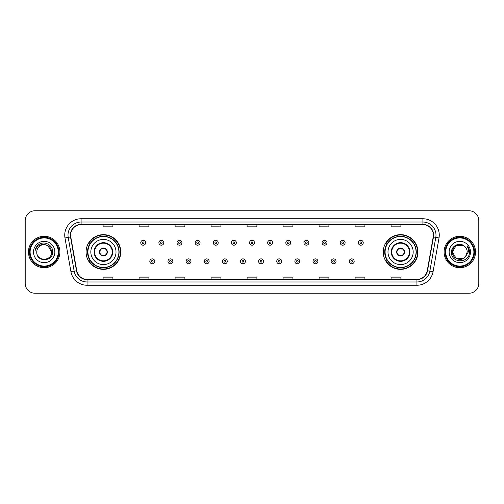 <?xml version="1.0" encoding="UTF-8"?>
<svg xmlns="http://www.w3.org/2000/svg" width="504" height="504" viewBox="0 0 504 504"><rect width="100%" height="100%" fill="white"/><g stroke="black" fill="none" stroke-linecap="round" stroke-linejoin="round"><path stroke-width="0.76" d="M383.235 252A17.344 17.344 0 0 0 400.579 269.344A17.344 17.344 0 0 0 417.929 252A17.344 17.344 0 0 0 400.579 234.656A17.344 17.344 0 0 0 383.235 252M86.071 252A17.344 17.344 0 0 0 103.421 269.344A17.344 17.344 0 0 0 120.765 252A17.344 17.344 0 0 0 103.421 234.656A17.344 17.344 0 0 0 86.071 252M90.235 260.839A15.87 15.87 0 0 1 90.235 243.161M387.393 260.839A15.87 15.87 0 0 1 387.393 243.161M25.2 220.582L25.2 283.418A9.815 9.815 0 0 0 35.015 293.233L468.985 293.233A9.815 9.815 0 0 0 478.8 283.418L478.8 220.582A9.815 9.815 0 0 0 468.985 210.767L35.015 210.767A9.815 9.815 0 0 0 25.2 220.582L25.2 283.418M28.47 252A15.712 15.712 0 0 0 44.182 267.712A15.712 15.712 0 0 0 59.888 252A15.712 15.712 0 0 0 44.182 236.288A15.712 15.712 0 0 0 28.47 252A15.712 15.712 0 0 0 44.182 267.712A15.712 15.712 0 0 0 59.888 252A15.712 15.712 0 0 0 44.182 236.288A15.712 15.712 0 0 0 28.47 252M444.112 252A15.712 15.712 0 0 0 459.818 267.712A15.712 15.712 0 0 0 475.53 252A15.712 15.712 0 0 0 459.818 236.288A15.712 15.712 0 0 0 444.112 252A15.712 15.712 0 0 0 459.818 267.712A15.712 15.712 0 0 0 475.53 252A15.712 15.712 0 0 0 459.818 236.288A15.712 15.712 0 0 0 444.112 252M70.623 235.11A10.471 10.471 0 0 1 81.1 224.639L422.9 224.639A10.471 10.471 0 0 1 433.213 236.93L427.26 270.705A10.471 10.471 0 0 1 416.947 279.361L87.053 279.361A10.471 10.471 0 0 1 76.74 270.705L70.787 236.93A10.471 10.471 0 0 1 70.623 235.11M70.365 235.11A10.735 10.735 0 0 0 70.529 236.974L76.482 270.749A10.735 10.735 0 0 0 87.053 279.619L416.947 279.619A10.735 10.735 0 0 0 427.518 270.749L433.471 236.974A10.735 10.735 0 0 0 422.9 224.381L81.1 224.381A10.735 10.735 0 0 0 70.365 235.11M64.984 237.957A16.361 16.361 0 0 1 81.1 218.749L422.9 218.749A16.361 16.361 0 0 1 439.016 237.957L433.062 271.732A16.361 16.361 0 0 1 416.947 285.251L87.053 285.251A16.361 16.361 0 0 1 70.938 271.732L64.984 237.957L68.204 237.384A13.091 13.091 0 0 1 81.1 222.025L422.9 222.025A13.091 13.091 0 0 1 435.796 237.384L429.836 271.158A13.091 13.091 0 0 1 416.947 281.975L87.053 281.975A13.091 13.091 0 0 1 74.164 271.158L68.204 237.384A13.091 13.091 0 0 1 68.008 235.11M468.985 210.767L35.015 210.767M35.015 293.233L468.985 293.233M478.8 283.418L478.8 220.582M427.518 270.749L429.836 271.158L435.796 237.384L439.016 237.957M247.092 224.639L247.092 226.857L256.908 226.857L256.908 224.639M211.088 224.639L211.088 226.857L220.909 226.857L220.909 224.639M175.09 224.639L175.09 226.857L184.911 226.857L184.911 224.639M139.091 224.639L139.091 226.857L148.907 226.857L148.907 224.639M103.093 224.639L103.093 226.857L112.909 226.857L112.909 224.639M283.091 224.639L283.091 226.857L292.912 226.857L292.912 224.639M319.089 224.639L319.089 226.857L328.91 226.857L328.91 224.639M355.093 224.639L355.093 226.857L364.909 226.857L364.909 224.639M391.091 224.639L391.091 226.857L400.907 226.857L400.907 224.639M256.908 279.361L256.908 277.143L247.092 277.143L247.092 279.361M220.909 279.361L220.909 277.143L211.088 277.143L211.088 279.361M184.911 279.361L184.911 277.143L175.09 277.143L175.09 279.361M148.907 279.361L148.907 277.143L139.091 277.143L139.091 279.361M112.909 279.361L112.909 277.143L103.093 277.143L103.093 279.361M292.912 279.361L292.912 277.143L283.091 277.143L283.091 279.361M328.91 279.361L328.91 277.143L319.089 277.143L319.089 279.361M364.909 279.361L364.909 277.143L355.093 277.143L355.093 279.361M400.907 279.361L400.907 277.143L391.091 277.143L391.091 279.361M58.256 252A14.074 14.074 0 0 0 44.182 237.926A14.074 14.074 0 0 0 30.108 252A14.074 14.074 0 0 0 44.182 266.074A14.074 14.074 0 0 0 58.256 252M58.911 252A14.729 14.729 0 0 0 44.182 237.271A14.729 14.729 0 0 0 29.453 252A14.729 14.729 0 0 0 44.182 266.729A14.729 14.729 0 0 0 58.911 252M44.182 244.604L47.88 245.593L51.578 252C51.143 247.508 48.674 245.038 44.182 244.604L47.88 245.593L51.578 252L47.88 245.593L44.182 244.604L47.88 245.593L51.578 252L47.88 245.593L44.182 244.604L47.88 245.593L51.578 252C52.032 261.544 36.332 261.544 36.786 252C36.093 262.338 52.951 262.099 52.618 252C53.191 244.925 43.999 240.339 38.556 244.755C36.635 246.298 35.482 248.277 35.104 250.702C36.628 246.362 39.652 244.333 44.182 244.604L47.88 245.593L51.578 252C52.032 261.544 36.332 261.544 36.786 252C36.332 261.544 52.032 261.544 51.578 252C52.032 261.544 36.332 261.544 36.786 252C36.332 261.544 52.032 261.544 51.578 252C52.032 261.544 36.332 261.544 36.786 252A7.396 7.396 0 0 1 44.182 244.604L47.88 245.593L51.578 252A7.396 7.396 0 0 0 51.578 251.729M33.51 252A10.672 10.672 0 0 0 44.182 262.672A10.672 10.672 0 0 0 54.854 252A10.672 10.672 0 0 0 44.182 241.328A10.672 10.672 0 0 0 33.51 252M90.821 252A12.6 12.6 0 0 1 103.421 239.4A12.6 12.6 0 0 1 116.021 252A12.6 12.6 0 0 1 103.421 264.6A12.6 12.6 0 0 1 90.821 252A12.6 12.6 0 0 0 103.421 264.6A12.6 12.6 0 0 0 116.021 252M94.582 252A8.839 8.839 0 0 0 103.421 260.839A8.839 8.839 0 0 0 112.253 252A8.839 8.839 0 0 0 103.421 243.161A8.839 8.839 0 0 0 94.582 252M90.43 243.161A15.712 15.712 0 0 0 90.43 260.839L88.874 260.839A17.016 17.016 0 0 0 120.437 252A17.016 17.016 0 0 0 88.874 243.161L90.449 243.161A15.693 15.693 0 0 1 119.108 252.038A15.693 15.693 0 0 1 90.449 260.839M118.9 252A15.479 15.479 0 0 0 103.421 236.521A15.479 15.479 0 0 0 87.935 252A15.479 15.479 0 0 0 103.421 267.479A15.479 15.479 0 0 0 118.9 252M99.49 252A3.925 3.925 0 0 0 103.421 255.925A3.925 3.925 0 0 0 107.346 252A3.925 3.925 0 0 0 103.421 248.075A3.925 3.925 0 0 0 99.49 252M99.616 251.017L99.748 251.017A3.799 3.799 0 0 1 107.087 251.017L106.88 251.017A3.597 3.597 0 0 1 103.421 255.597A3.597 3.597 0 0 1 99.956 251.017A3.597 3.597 0 0 1 106.88 251.017L107.22 251.017M107.22 252.983L107.087 252.983A3.799 3.799 0 0 1 99.748 252.983L99.616 252.983M463.516 258.407A7.396 7.396 0 0 0 465.513 256.719L463.516 258.407L456.12 258.407L452.422 252L456.12 245.593L463.516 245.593L464.663 246.412C460.127 241.649 451.382 245.574 451.464 252C450.633 263.422 469.148 263.718 469.451 252.554L469.463 252C469.438 249.575 468.632 247.445 467.044 245.606C468.254 247.59 468.676 249.719 468.317 252L465.513 256.719L463.516 258.407L456.12 258.407L452.422 252L456.12 258.407L463.516 258.407L465.513 256.719L463.516 258.407L456.12 258.407L452.422 252C452.038 258.577 461.362 262.023 465.362 256.895L463.856 258.199M473.892 252A14.074 14.074 0 0 0 459.818 237.926A14.074 14.074 0 0 0 445.744 252A14.074 14.074 0 0 0 459.818 266.074A14.074 14.074 0 0 0 473.892 252M474.548 252A14.729 14.729 0 0 0 459.818 237.271A14.729 14.729 0 0 0 445.089 252A14.729 14.729 0 0 0 459.818 266.729A14.729 14.729 0 0 0 474.548 252M465.513 256.719L467.214 252C467.176 249.77 466.326 247.905 464.663 246.412M449.146 252A10.672 10.672 0 0 0 459.818 262.672A10.672 10.672 0 0 0 470.49 252A10.672 10.672 0 0 0 459.818 241.328A10.672 10.672 0 0 0 449.146 252M463.516 245.593A7.396 7.396 0 0 0 452.422 252M467.114 245.687L469.463 252.277M467.044 245.606L468.972 248.951M387.979 252A12.6 12.6 0 0 1 400.579 239.4A12.6 12.6 0 0 1 413.179 252A12.6 12.6 0 0 1 400.579 264.6A12.6 12.6 0 0 1 387.979 252A12.6 12.6 0 0 0 400.579 264.6A12.6 12.6 0 0 0 413.179 252M391.747 252A8.839 8.839 0 0 0 400.579 260.839A8.839 8.839 0 0 0 409.418 252A8.839 8.839 0 0 0 400.579 243.161A8.839 8.839 0 0 0 391.747 252M387.595 243.161A15.712 15.712 0 0 0 387.595 260.839L386.039 260.839A17.016 17.016 0 0 0 417.602 252A17.016 17.016 0 0 0 386.039 243.161L387.614 243.161A15.693 15.693 0 0 1 416.272 252.038A15.693 15.693 0 0 1 387.614 260.839M416.065 252A15.479 15.479 0 0 0 400.579 236.521A15.479 15.479 0 0 0 385.1 252A15.479 15.479 0 0 0 400.579 267.479A15.479 15.479 0 0 0 416.065 252M396.654 252A3.925 3.925 0 0 0 400.579 255.925A3.925 3.925 0 0 0 404.51 252A3.925 3.925 0 0 0 400.579 248.075A3.925 3.925 0 0 0 396.654 252M396.78 251.017L396.913 251.017A3.799 3.799 0 0 1 404.252 251.017L404.044 251.017A3.597 3.597 0 0 1 400.579 255.597A3.597 3.597 0 0 1 397.12 251.017A3.597 3.597 0 0 1 404.044 251.017L404.384 251.017M404.384 252.983L404.044 252.983A3.597 3.597 0 0 1 397.12 252.983L396.78 252.983M404.044 252.983L404.252 252.983A3.799 3.799 0 0 1 396.913 252.983L397.12 252.983M145.669 242.739A2.457 2.457 0 0 1 143.212 245.19A2.457 2.457 0 0 1 140.761 242.739A2.457 2.457 0 0 1 143.212 240.282A2.457 2.457 0 0 1 145.669 242.739A2.457 2.457 0 0 0 143.212 240.282A2.457 2.457 0 0 0 140.761 242.739M163.8 242.739A2.457 2.457 0 0 1 161.343 245.19A2.457 2.457 0 0 1 158.892 242.739A2.457 2.457 0 0 1 161.343 240.282A2.457 2.457 0 0 1 163.8 242.739A2.457 2.457 0 0 0 161.343 240.282A2.457 2.457 0 0 0 158.892 242.739M181.931 242.739A2.457 2.457 0 0 1 179.474 245.19A2.457 2.457 0 0 1 177.024 242.739A2.457 2.457 0 0 1 179.474 240.282A2.457 2.457 0 0 1 181.931 242.739A2.457 2.457 0 0 0 179.474 240.282A2.457 2.457 0 0 0 177.024 242.739M200.063 242.739A2.457 2.457 0 0 1 197.606 245.19A2.457 2.457 0 0 1 195.155 242.739A2.457 2.457 0 0 1 197.606 240.282A2.457 2.457 0 0 1 200.063 242.739A2.457 2.457 0 0 0 197.606 240.282A2.457 2.457 0 0 0 195.155 242.739M218.194 242.739A2.457 2.457 0 0 1 215.737 245.19A2.457 2.457 0 0 1 213.287 242.739A2.457 2.457 0 0 1 215.737 240.282A2.457 2.457 0 0 1 218.194 242.739A2.457 2.457 0 0 0 215.737 240.282A2.457 2.457 0 0 0 213.287 242.739M236.326 242.739A2.457 2.457 0 0 1 233.869 245.19A2.457 2.457 0 0 1 231.412 242.739A2.457 2.457 0 0 1 233.869 240.282A2.457 2.457 0 0 1 236.326 242.739A2.457 2.457 0 0 0 233.869 240.282A2.457 2.457 0 0 0 231.412 242.739M254.457 242.739A2.457 2.457 0 0 1 252 245.19A2.457 2.457 0 0 1 249.543 242.739A2.457 2.457 0 0 1 252 240.282A2.457 2.457 0 0 1 254.457 242.739A2.457 2.457 0 0 0 252 240.282A2.457 2.457 0 0 0 249.543 242.739M272.588 242.739A2.457 2.457 0 0 1 270.131 245.19A2.457 2.457 0 0 1 267.674 242.739A2.457 2.457 0 0 1 270.131 240.282A2.457 2.457 0 0 1 272.588 242.739A2.457 2.457 0 0 0 270.131 240.282A2.457 2.457 0 0 0 267.674 242.739M290.714 242.739A2.457 2.457 0 0 1 288.263 245.19A2.457 2.457 0 0 1 285.806 242.739A2.457 2.457 0 0 1 288.263 240.282A2.457 2.457 0 0 1 290.714 242.739A2.457 2.457 0 0 0 288.263 240.282A2.457 2.457 0 0 0 285.806 242.739M308.845 242.739A2.457 2.457 0 0 1 306.394 245.19A2.457 2.457 0 0 1 303.937 242.739A2.457 2.457 0 0 1 306.394 240.282A2.457 2.457 0 0 1 308.845 242.739A2.457 2.457 0 0 0 306.394 240.282A2.457 2.457 0 0 0 303.937 242.739M326.976 242.739A2.457 2.457 0 0 1 324.526 245.19A2.457 2.457 0 0 1 322.069 242.739A2.457 2.457 0 0 1 324.526 240.282A2.457 2.457 0 0 1 326.976 242.739A2.457 2.457 0 0 0 324.526 240.282A2.457 2.457 0 0 0 322.069 242.739M345.108 242.739A2.457 2.457 0 0 1 342.657 245.19A2.457 2.457 0 0 1 340.2 242.739A2.457 2.457 0 0 1 342.657 240.282A2.457 2.457 0 0 1 345.108 242.739A2.457 2.457 0 0 0 342.657 240.282A2.457 2.457 0 0 0 340.2 242.739M363.239 242.739A2.457 2.457 0 0 1 360.788 245.19A2.457 2.457 0 0 1 358.331 242.739A2.457 2.457 0 0 1 360.788 240.282A2.457 2.457 0 0 1 363.239 242.739A2.457 2.457 0 0 0 360.788 240.282A2.457 2.457 0 0 0 358.331 242.739M149.827 261.33A2.457 2.457 0 0 1 152.277 258.873A2.457 2.457 0 0 1 154.734 261.33A2.457 2.457 0 0 1 152.277 263.781A2.457 2.457 0 0 1 149.827 261.33A2.457 2.457 0 0 0 152.277 263.781A2.457 2.457 0 0 0 154.734 261.33M167.958 261.33A2.457 2.457 0 0 1 170.409 258.873A2.457 2.457 0 0 1 172.866 261.33A2.457 2.457 0 0 1 170.409 263.781A2.457 2.457 0 0 1 167.958 261.33A2.457 2.457 0 0 0 170.409 263.781A2.457 2.457 0 0 0 172.866 261.33M186.089 261.33A2.457 2.457 0 0 1 188.54 258.873A2.457 2.457 0 0 1 190.997 261.33A2.457 2.457 0 0 1 188.54 263.781A2.457 2.457 0 0 1 186.089 261.33A2.457 2.457 0 0 0 188.54 263.781A2.457 2.457 0 0 0 190.997 261.33M204.221 261.33A2.457 2.457 0 0 1 206.672 258.873A2.457 2.457 0 0 1 209.129 261.33A2.457 2.457 0 0 1 206.672 263.781A2.457 2.457 0 0 1 204.221 261.33A2.457 2.457 0 0 0 206.672 263.781A2.457 2.457 0 0 0 209.129 261.33M222.352 261.33A2.457 2.457 0 0 1 224.803 258.873A2.457 2.457 0 0 1 227.26 261.33A2.457 2.457 0 0 1 224.803 263.781A2.457 2.457 0 0 1 222.352 261.33A2.457 2.457 0 0 0 224.803 263.781A2.457 2.457 0 0 0 227.26 261.33M240.477 261.33A2.457 2.457 0 0 1 242.934 258.873A2.457 2.457 0 0 1 245.391 261.33A2.457 2.457 0 0 1 242.934 263.781A2.457 2.457 0 0 1 240.477 261.33A2.457 2.457 0 0 0 242.934 263.781A2.457 2.457 0 0 0 245.391 261.33M258.609 261.33A2.457 2.457 0 0 1 261.066 258.873A2.457 2.457 0 0 1 263.523 261.33A2.457 2.457 0 0 1 261.066 263.781A2.457 2.457 0 0 1 258.609 261.33A2.457 2.457 0 0 0 261.066 263.781A2.457 2.457 0 0 0 263.523 261.33M276.74 261.33A2.457 2.457 0 0 1 279.197 258.873A2.457 2.457 0 0 1 281.648 261.33A2.457 2.457 0 0 1 279.197 263.781A2.457 2.457 0 0 1 276.74 261.33A2.457 2.457 0 0 0 279.197 263.781A2.457 2.457 0 0 0 281.648 261.33M294.872 261.33A2.457 2.457 0 0 1 297.329 258.873A2.457 2.457 0 0 1 299.779 261.33A2.457 2.457 0 0 1 297.329 263.781A2.457 2.457 0 0 1 294.872 261.33A2.457 2.457 0 0 0 297.329 263.781A2.457 2.457 0 0 0 299.779 261.33M313.003 261.33A2.457 2.457 0 0 1 315.46 258.873A2.457 2.457 0 0 1 317.911 261.33A2.457 2.457 0 0 1 315.46 263.781A2.457 2.457 0 0 1 313.003 261.33A2.457 2.457 0 0 0 315.46 263.781A2.457 2.457 0 0 0 317.911 261.33M331.134 261.33A2.457 2.457 0 0 1 333.591 258.873A2.457 2.457 0 0 1 336.042 261.33A2.457 2.457 0 0 1 333.591 263.781A2.457 2.457 0 0 1 331.134 261.33A2.457 2.457 0 0 0 333.591 263.781A2.457 2.457 0 0 0 336.042 261.33M349.266 261.33A2.457 2.457 0 0 1 351.723 258.873A2.457 2.457 0 0 1 354.173 261.33A2.457 2.457 0 0 1 351.723 263.781A2.457 2.457 0 0 1 349.266 261.33A2.457 2.457 0 0 0 351.723 263.781A2.457 2.457 0 0 0 354.173 261.33M422.9 218.749L422.9 224.381M68.204 237.384L70.529 236.974M87.053 285.251L87.053 279.619M416.947 279.619L416.947 285.251M70.938 271.732L76.482 270.749M433.471 236.974L435.796 237.384M81.1 218.749L81.1 224.381M429.836 271.158L433.062 271.732M112.745 252A9.33 9.33 0 0 0 103.421 242.67A9.33 9.33 0 0 0 94.09 252A9.33 9.33 0 0 0 103.421 261.33A9.33 9.33 0 0 0 112.745 252M409.909 252A9.33 9.33 0 0 0 400.579 242.67A9.33 9.33 0 0 0 391.255 252A9.33 9.33 0 0 0 400.579 261.33A9.33 9.33 0 0 0 409.909 252M142.399 242.739A0.819 0.819 0 0 0 143.212 243.558A0.819 0.819 0 0 0 144.031 242.739A0.819 0.819 0 0 0 143.212 241.92A0.819 0.819 0 0 0 142.399 242.739M160.53 242.739A0.819 0.819 0 0 0 161.343 243.558A0.819 0.819 0 0 0 162.162 242.739A0.819 0.819 0 0 0 161.343 241.92A0.819 0.819 0 0 0 160.53 242.739M178.655 242.739A0.819 0.819 0 0 0 179.474 243.558A0.819 0.819 0 0 0 180.293 242.739A0.819 0.819 0 0 0 179.474 241.92A0.819 0.819 0 0 0 178.655 242.739M196.787 242.739A0.819 0.819 0 0 0 197.606 243.558A0.819 0.819 0 0 0 198.425 242.739A0.819 0.819 0 0 0 197.606 241.92A0.819 0.819 0 0 0 196.787 242.739M214.918 242.739A0.819 0.819 0 0 0 215.737 243.558A0.819 0.819 0 0 0 216.556 242.739A0.819 0.819 0 0 0 215.737 241.92A0.819 0.819 0 0 0 214.918 242.739M233.05 242.739A0.819 0.819 0 0 0 233.869 243.558A0.819 0.819 0 0 0 234.688 242.739A0.819 0.819 0 0 0 233.869 241.92A0.819 0.819 0 0 0 233.05 242.739M251.181 242.739A0.819 0.819 0 0 0 252 243.558A0.819 0.819 0 0 0 252.819 242.739A0.819 0.819 0 0 0 252 241.92A0.819 0.819 0 0 0 251.181 242.739M269.312 242.739A0.819 0.819 0 0 0 270.131 243.558A0.819 0.819 0 0 0 270.95 242.739A0.819 0.819 0 0 0 270.131 241.92A0.819 0.819 0 0 0 269.312 242.739M287.444 242.739A0.819 0.819 0 0 0 288.263 243.558A0.819 0.819 0 0 0 289.082 242.739A0.819 0.819 0 0 0 288.263 241.92A0.819 0.819 0 0 0 287.444 242.739M305.575 242.739A0.819 0.819 0 0 0 306.394 243.558A0.819 0.819 0 0 0 307.213 242.739A0.819 0.819 0 0 0 306.394 241.92A0.819 0.819 0 0 0 305.575 242.739M323.707 242.739A0.819 0.819 0 0 0 324.526 243.558A0.819 0.819 0 0 0 325.345 242.739A0.819 0.819 0 0 0 324.526 241.92A0.819 0.819 0 0 0 323.707 242.739M341.838 242.739A0.819 0.819 0 0 0 342.657 243.558A0.819 0.819 0 0 0 343.47 242.739A0.819 0.819 0 0 0 342.657 241.92A0.819 0.819 0 0 0 341.838 242.739M359.969 242.739A0.819 0.819 0 0 0 360.788 243.558A0.819 0.819 0 0 0 361.601 242.739A0.819 0.819 0 0 0 360.788 241.92A0.819 0.819 0 0 0 359.969 242.739M153.096 261.33A0.819 0.819 0 0 0 152.277 260.511A0.819 0.819 0 0 0 151.465 261.33A0.819 0.819 0 0 0 152.277 262.143A0.819 0.819 0 0 0 153.096 261.33M171.228 261.33A0.819 0.819 0 0 0 170.409 260.511A0.819 0.819 0 0 0 169.59 261.33A0.819 0.819 0 0 0 170.409 262.143A0.819 0.819 0 0 0 171.228 261.33M189.359 261.33A0.819 0.819 0 0 0 188.54 260.511A0.819 0.819 0 0 0 187.721 261.33A0.819 0.819 0 0 0 188.54 262.143A0.819 0.819 0 0 0 189.359 261.33M207.491 261.33A0.819 0.819 0 0 0 206.672 260.511A0.819 0.819 0 0 0 205.852 261.33A0.819 0.819 0 0 0 206.672 262.143A0.819 0.819 0 0 0 207.491 261.33M225.622 261.33A0.819 0.819 0 0 0 224.803 260.511A0.819 0.819 0 0 0 223.984 261.33A0.819 0.819 0 0 0 224.803 262.143A0.819 0.819 0 0 0 225.622 261.33M243.753 261.33A0.819 0.819 0 0 0 242.934 260.511A0.819 0.819 0 0 0 242.115 261.33A0.819 0.819 0 0 0 242.934 262.143A0.819 0.819 0 0 0 243.753 261.33M261.885 261.33A0.819 0.819 0 0 0 261.066 260.511A0.819 0.819 0 0 0 260.247 261.33A0.819 0.819 0 0 0 261.066 262.143A0.819 0.819 0 0 0 261.885 261.33M280.016 261.33A0.819 0.819 0 0 0 279.197 260.511A0.819 0.819 0 0 0 278.378 261.33A0.819 0.819 0 0 0 279.197 262.143A0.819 0.819 0 0 0 280.016 261.33M298.147 261.33A0.819 0.819 0 0 0 297.329 260.511A0.819 0.819 0 0 0 296.51 261.33A0.819 0.819 0 0 0 297.329 262.143A0.819 0.819 0 0 0 298.147 261.33M316.279 261.33A0.819 0.819 0 0 0 315.46 260.511A0.819 0.819 0 0 0 314.641 261.33A0.819 0.819 0 0 0 315.46 262.143A0.819 0.819 0 0 0 316.279 261.33M334.41 261.33A0.819 0.819 0 0 0 333.591 260.511A0.819 0.819 0 0 0 332.772 261.33A0.819 0.819 0 0 0 333.591 262.143A0.819 0.819 0 0 0 334.41 261.33M352.535 261.33A0.819 0.819 0 0 0 351.723 260.511A0.819 0.819 0 0 0 350.904 261.33A0.819 0.819 0 0 0 351.723 262.143A0.819 0.819 0 0 0 352.535 261.33"/></g></svg>
